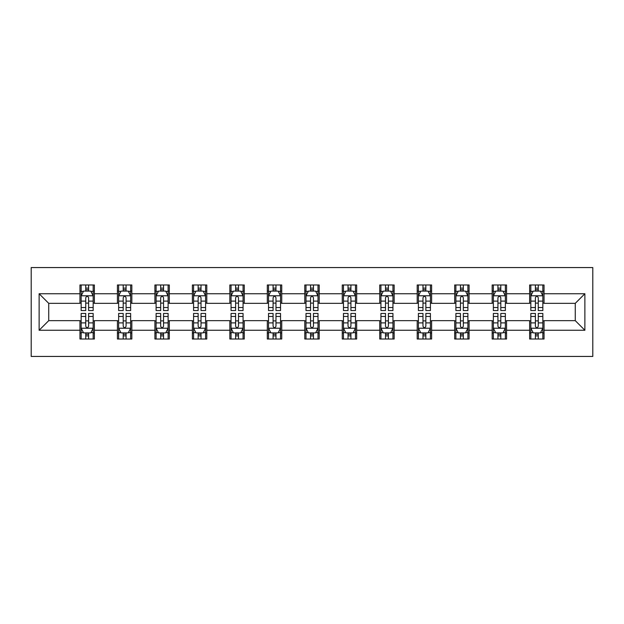 <?xml version="1.0" encoding="UTF-8"?>
<svg xmlns="http://www.w3.org/2000/svg" width="624" height="624" viewBox="0 0 624 624"><rect width="100%" height="100%" fill="white"/><g stroke="black" fill="none" stroke-linecap="round" stroke-linejoin="round"><path stroke-width="0.94" d="M31.2 356.437L592.8 356.437L592.8 267.563L31.2 267.563L31.2 356.437M544.042 293.748L544.042 284.981L529.628 284.981L529.628 293.748L506.563 293.748L506.563 284.981L492.157 284.981L492.157 293.748L469.092 293.748L469.092 284.981L454.685 284.981L454.685 293.748L431.621 293.748L431.621 284.981L417.206 284.981L417.206 293.748L394.15 293.748L394.15 284.981L379.735 284.981L379.735 293.748L356.678 293.748L356.678 284.981L342.264 284.981L342.264 293.748L319.207 293.748L319.207 284.981L304.793 284.981L304.793 293.748L281.736 293.748L281.736 284.981L267.322 284.981L267.322 293.748L244.265 293.748L244.265 284.981L229.85 284.981L229.85 293.748L206.794 293.748L206.794 284.981L192.379 284.981L192.379 293.748L169.315 293.748L169.315 284.981L154.908 284.981L154.908 293.748L131.843 293.748L131.843 284.981L117.437 284.981L117.437 293.748L94.372 293.748L94.372 284.981L79.958 284.981L79.958 293.748L39.125 293.748L39.125 330.252L48.734 320.65L79.958 320.65L79.958 339.019L94.372 339.019L94.372 320.65L117.437 320.65L117.437 339.019L131.843 339.019L131.843 320.65L154.908 320.65L154.908 339.019L169.315 339.019L169.315 320.65L192.379 320.65L192.379 339.019L206.794 339.019L206.794 320.65L229.85 320.65L229.85 339.019L244.265 339.019L244.265 320.65L267.322 320.65L267.322 339.019L281.736 339.019L281.736 320.65L304.793 320.65L304.793 339.019L319.207 339.019L319.207 320.65L342.264 320.65L342.264 339.019L356.678 339.019L356.678 320.65L379.735 320.65L379.735 339.019L394.15 339.019L394.15 320.65L417.206 320.65L417.206 339.019L431.621 339.019L431.621 320.65L454.685 320.65L454.685 339.019L469.092 339.019L469.092 320.65L492.157 320.65L492.157 339.019L506.563 339.019L506.563 320.65L529.628 320.65L529.628 339.019L544.042 339.019L544.042 320.65L575.266 320.65L575.266 303.35L544.042 303.35L544.042 293.748L584.875 293.748L584.875 330.252L544.042 330.252M529.628 330.252L506.563 330.252M492.157 330.252L469.092 330.252M454.685 330.252L431.621 330.252M417.206 330.252L394.15 330.252M379.735 330.252L356.678 330.252M342.264 330.252L319.207 330.252M304.793 330.252L281.736 330.252M267.322 330.252L244.265 330.252M229.85 330.252L206.794 330.252M192.379 330.252L169.315 330.252M154.908 330.252L131.843 330.252M117.437 330.252L94.372 330.252M79.958 330.252L39.125 330.252M529.628 293.748L529.628 303.35L506.563 303.35L506.563 293.748M492.157 293.748L492.157 303.35L469.092 303.35L469.092 293.748M454.685 293.748L454.685 303.35L431.621 303.35L431.621 293.748M417.206 293.748L417.206 303.35L394.15 303.35L394.15 293.748M379.735 293.748L379.735 303.35L356.678 303.35L356.678 293.748M342.264 293.748L342.264 303.35L319.207 303.35L319.207 293.748M304.793 293.748L304.793 303.35L281.736 303.35L281.736 293.748M267.322 293.748L267.322 303.35L244.265 303.35L244.265 293.748M229.85 293.748L229.85 303.35L206.794 303.35L206.794 293.748M192.379 293.748L192.379 303.35L169.315 303.35L169.315 293.748M154.908 293.748L154.908 303.35L131.843 303.35L131.843 293.748M117.437 293.748L117.437 303.35L94.372 303.35L94.372 293.748M79.958 293.748L79.958 303.35L48.734 303.35L39.125 293.748M48.734 303.35L48.734 320.65M584.875 330.252L575.266 320.65M575.266 303.35L584.875 293.748M79.958 290.979L81.159 290.979M85.73 290.979L88.608 290.979M93.171 290.979L94.372 290.979M79.958 303.116L81.159 303.116M85.73 303.116L88.608 303.116M93.171 303.116L94.372 303.116M79.958 320.884L81.159 320.884M85.73 320.884L88.608 320.884M93.171 320.884L94.372 320.884M79.958 333.021L81.159 333.021M85.73 333.021L88.608 333.021M93.171 333.021L94.372 333.021M117.437 320.884L118.638 320.884M123.201 320.884L126.079 320.884M130.642 320.884L131.843 320.884M117.437 333.021L118.638 333.021M123.201 333.021L126.079 333.021M130.642 333.021L131.843 333.021M117.437 290.979L118.638 290.979M123.201 290.979L126.079 290.979M130.642 290.979L131.843 290.979M117.437 303.116L118.638 303.116M123.201 303.116L126.079 303.116M130.642 303.116L131.843 303.116M154.908 320.884L156.109 320.884M160.672 320.884L163.55 320.884M168.113 320.884L169.315 320.884M154.908 333.021L156.109 333.021M160.672 333.021L163.55 333.021M168.113 333.021L169.315 333.021M154.908 290.979L156.109 290.979M160.672 290.979L163.55 290.979M168.113 290.979L169.315 290.979M154.908 303.116L156.109 303.116M160.672 303.116L163.55 303.116M168.113 303.116L169.315 303.116M192.379 320.884L193.58 320.884M198.143 320.884L201.022 320.884M205.592 320.884L206.794 320.884M192.379 333.021L193.58 333.021M198.143 333.021L201.022 333.021M205.592 333.021L206.794 333.021M192.379 290.979L193.58 290.979M198.143 290.979L201.022 290.979M205.592 290.979L206.794 290.979M192.379 303.116L193.58 303.116M198.143 303.116L201.022 303.116M205.592 303.116L206.794 303.116M229.85 320.884L231.052 320.884M235.615 320.884L238.501 320.884M243.064 320.884L244.265 320.884M229.85 333.021L231.052 333.021M235.615 333.021L238.501 333.021M243.064 333.021L244.265 333.021M229.85 290.979L231.052 290.979M235.615 290.979L238.501 290.979M243.064 290.979L244.265 290.979M229.85 303.116L231.052 303.116M235.615 303.116L238.501 303.116M243.064 303.116L244.265 303.116M267.322 320.884L268.523 320.884M273.086 320.884L275.972 320.884M280.535 320.884L281.736 320.884M267.322 333.021L268.523 333.021M273.086 333.021L275.972 333.021M280.535 333.021L281.736 333.021M267.322 290.979L268.523 290.979M273.086 290.979L275.972 290.979M280.535 290.979L281.736 290.979M267.322 303.116L268.523 303.116M273.086 303.116L275.972 303.116M280.535 303.116L281.736 303.116M304.793 320.884L305.994 320.884M310.557 320.884L313.443 320.884M318.006 320.884L319.207 320.884M304.793 333.021L305.994 333.021M310.557 333.021L313.443 333.021M318.006 333.021L319.207 333.021M304.793 290.979L305.994 290.979M310.557 290.979L313.443 290.979M318.006 290.979L319.207 290.979M304.793 303.116L305.994 303.116M310.557 303.116L313.443 303.116M318.006 303.116L319.207 303.116M342.264 320.884L343.465 320.884M348.028 320.884L350.914 320.884M355.477 320.884L356.678 320.884M342.264 333.021L343.465 333.021M348.028 333.021L350.914 333.021M355.477 333.021L356.678 333.021M342.264 290.979L343.465 290.979M348.028 290.979L350.914 290.979M355.477 290.979L356.678 290.979M342.264 303.116L343.465 303.116M348.028 303.116L350.914 303.116M355.477 303.116L356.678 303.116M379.735 320.884L380.936 320.884M385.499 320.884L388.385 320.884M392.948 320.884L394.15 320.884M379.735 333.021L380.936 333.021M385.499 333.021L388.385 333.021M392.948 333.021L394.15 333.021M379.735 290.979L380.936 290.979M385.499 290.979L388.385 290.979M392.948 290.979L394.15 290.979M379.735 303.116L380.936 303.116M385.499 303.116L388.385 303.116M392.948 303.116L394.15 303.116M417.206 320.884L418.408 320.884M422.978 320.884L425.857 320.884M430.42 320.884L431.621 320.884M417.206 333.021L418.408 333.021M422.978 333.021L425.857 333.021M430.42 333.021L431.621 333.021M417.206 290.979L418.408 290.979M422.978 290.979L425.857 290.979M430.42 290.979L431.621 290.979M417.206 303.116L418.408 303.116M422.978 303.116L425.857 303.116M430.42 303.116L431.621 303.116M454.685 320.884L455.887 320.884M460.45 320.884L463.328 320.884M467.891 320.884L469.092 320.884M454.685 333.021L455.887 333.021M460.45 333.021L463.328 333.021M467.891 333.021L469.092 333.021M454.685 290.979L455.887 290.979M460.45 290.979L463.328 290.979M467.891 290.979L469.092 290.979M454.685 303.116L455.887 303.116M460.45 303.116L463.328 303.116M467.891 303.116L469.092 303.116M492.157 320.884L493.358 320.884M497.921 320.884L500.799 320.884M505.362 320.884L506.563 320.884M492.157 333.021L493.358 333.021M497.921 333.021L500.799 333.021M505.362 333.021L506.563 333.021M492.157 290.979L493.358 290.979M497.921 290.979L500.799 290.979M505.362 290.979L506.563 290.979M492.157 303.116L493.358 303.116M497.921 303.116L500.799 303.116M505.362 303.116L506.563 303.116M529.628 320.884L530.829 320.884M535.392 320.884L538.27 320.884M542.841 320.884L544.042 320.884M529.628 333.021L530.829 333.021M535.392 333.021L538.27 333.021M542.841 333.021L544.042 333.021M529.628 290.979L530.829 290.979M535.392 290.979L538.27 290.979M542.841 290.979L544.042 290.979M529.628 303.116L530.829 303.116M535.392 303.116L538.27 303.116M542.841 303.116L544.042 303.116M88.608 288.101L85.73 288.101M93.171 307.546L88.608 307.546L88.608 310.557L93.171 310.557L93.171 295.909L90.769 291.104L83.561 291.104L81.159 295.909L81.159 310.557L85.73 310.557L85.73 307.546L81.159 307.546M81.159 295.909L81.159 284.981M93.171 295.909L93.171 284.981M85.73 291.104L85.73 284.981M88.608 284.981L88.608 291.104M88.608 307.546L88.608 297.71C87.649 295.854 86.689 295.854 85.73 297.71L85.73 307.546M85.73 335.899L88.608 335.899M81.159 316.454L85.73 316.454L85.73 313.443L81.159 313.443L81.159 328.091L83.561 332.896L90.769 332.896L93.171 328.091L93.171 313.443L88.608 313.443L88.608 316.454L93.171 316.454M93.171 328.091L93.171 339.019M81.159 328.091L81.159 339.019M88.608 332.896L88.608 339.019M85.73 339.019L85.73 332.896M85.73 316.454L85.73 326.29C86.689 328.146 87.649 328.146 88.608 326.29L88.608 316.454M126.079 288.101L123.201 288.101M130.642 307.546L126.079 307.546L126.079 310.557L130.642 310.557L130.642 295.909L128.24 291.104L121.04 291.104L118.638 295.909L118.638 310.557L123.201 310.557L123.201 307.546L118.638 307.546M118.638 295.909L118.638 284.981M130.642 295.909L130.642 284.981M123.201 291.104L123.201 284.981M126.079 284.981L126.079 291.104M126.079 307.546L126.079 297.71C125.12 295.854 124.16 295.854 123.201 297.71L123.201 307.546M163.55 288.101L160.672 288.101M168.113 307.546L163.55 307.546L163.55 310.557L168.113 310.557L168.113 295.909L165.719 291.104L158.512 291.104L156.109 295.909L156.109 310.557L160.672 310.557L160.672 307.546L156.109 307.546M156.109 295.909L156.109 284.981M168.113 295.909L168.113 284.981M160.672 291.104L160.672 284.981M163.55 284.981L163.55 291.104M163.55 307.546L163.55 297.71C162.591 295.854 161.632 295.854 160.672 297.71L160.672 307.546M123.201 335.899L126.079 335.899M118.638 316.454L123.201 316.454L123.201 313.443L118.638 313.443L118.638 328.091L121.04 332.896L128.24 332.896L130.642 328.091L130.642 313.443L126.079 313.443L126.079 316.454L130.642 316.454M130.642 328.091L130.642 339.019M118.638 328.091L118.638 339.019M126.079 332.896L126.079 339.019M123.201 339.019L123.201 332.896M123.201 316.454L123.201 326.29C124.16 328.146 125.12 328.146 126.079 326.29L126.079 316.454M160.672 335.899L163.55 335.899M156.109 316.454L160.672 316.454L160.672 313.443L156.109 313.443L156.109 328.091L158.512 332.896L165.719 332.896L168.113 328.091L168.113 313.443L163.55 313.443L163.55 316.454L168.113 316.454M168.113 328.091L168.113 339.019M156.109 328.091L156.109 339.019M163.55 332.896L163.55 339.019M160.672 339.019L160.672 332.896M160.672 316.454L160.672 326.29C161.632 328.146 162.591 328.146 163.55 326.29L163.55 316.454M201.022 288.101L198.143 288.101M205.592 307.546L201.022 307.546L201.022 310.557L205.592 310.557L205.592 295.909L203.19 291.104L195.983 291.104L193.58 295.909L193.58 310.557L198.143 310.557L198.143 307.546L193.58 307.546M193.58 295.909L193.58 284.981M205.592 295.909L205.592 284.981M198.143 291.104L198.143 284.981M201.022 284.981L201.022 291.104M201.022 307.546L201.022 297.71C200.062 295.854 199.103 295.854 198.143 297.71L198.143 307.546M238.501 288.101L235.615 288.101M243.064 307.546L238.501 307.546L238.501 310.557L243.064 310.557L243.064 295.909L240.661 291.104L233.454 291.104L231.052 295.909L231.052 310.557L235.615 310.557L235.615 307.546L231.052 307.546M231.052 295.909L231.052 284.981M243.064 295.909L243.064 284.981M235.615 291.104L235.615 284.981M238.501 284.981L238.501 291.104M238.501 307.546L238.501 297.71C237.541 295.854 236.574 295.854 235.615 297.71L235.615 307.546M275.972 288.101L273.086 288.101M280.535 307.546L275.972 307.546L275.972 310.557L280.535 310.557L280.535 295.909L278.132 291.104L270.925 291.104L268.523 295.909L268.523 310.557L273.086 310.557L273.086 307.546L268.523 307.546M268.523 295.909L268.523 284.981M280.535 295.909L280.535 284.981M273.086 291.104L273.086 284.981M275.972 284.981L275.972 291.104M275.972 307.546L275.972 297.71C275.012 295.854 274.045 295.854 273.086 297.71L273.086 307.546M198.143 335.899L201.022 335.899M193.58 316.454L198.143 316.454L198.143 313.443L193.58 313.443L193.58 328.091L195.983 332.896L203.19 332.896L205.592 328.091L205.592 313.443L201.022 313.443L201.022 316.454L205.592 316.454M205.592 328.091L205.592 339.019M193.58 328.091L193.58 339.019M201.022 332.896L201.022 339.019M198.143 339.019L198.143 332.896M198.143 316.454L198.143 326.29C199.103 328.146 200.062 328.146 201.022 326.29L201.022 316.454M235.615 335.899L238.501 335.899M231.052 316.454L235.615 316.454L235.615 313.443L231.052 313.443L231.052 328.091L233.454 332.896L240.661 332.896L243.064 328.091L243.064 313.443L238.501 313.443L238.501 316.454L243.064 316.454M243.064 328.091L243.064 339.019M231.052 328.091L231.052 339.019M238.501 332.896L238.501 339.019M235.615 339.019L235.615 332.896M235.615 316.454L235.615 326.29C236.574 328.146 237.533 328.146 238.501 326.29L238.501 316.454M273.086 335.899L275.972 335.899M268.523 316.454L273.086 316.454L273.086 313.443L268.523 313.443L268.523 328.091L270.925 332.896L278.132 332.896L280.535 328.091L280.535 313.443L275.972 313.443L275.972 316.454L280.535 316.454M280.535 328.091L280.535 339.019M268.523 328.091L268.523 339.019M275.972 332.896L275.972 339.019M273.086 339.019L273.086 332.896M273.086 316.454L273.086 326.29C274.045 328.146 275.005 328.146 275.972 326.29L275.972 316.454M310.557 335.899L313.443 335.899M305.994 316.454L310.557 316.454L310.557 313.443L305.994 313.443L305.994 328.091L308.396 332.896L315.604 332.896L318.006 328.091L318.006 313.443L313.443 313.443L313.443 316.454L318.006 316.454M318.006 328.091L318.006 339.019M305.994 328.091L305.994 339.019M313.443 332.896L313.443 339.019M310.557 339.019L310.557 332.896M310.557 316.454L310.557 326.29C311.516 328.146 312.476 328.146 313.443 326.29L313.443 316.454M348.028 335.899L350.914 335.899M343.465 316.454L348.028 316.454L348.028 313.443L343.465 313.443L343.465 328.091L345.868 332.896L353.075 332.896L355.477 328.091L355.477 313.443L350.914 313.443L350.914 316.454L355.477 316.454M355.477 328.091L355.477 339.019M343.465 328.091L343.465 339.019M350.914 332.896L350.914 339.019M348.028 339.019L348.028 332.896M348.028 316.454L348.028 326.29C348.988 328.146 349.955 328.146 350.914 326.29L350.914 316.454M385.499 335.899L388.385 335.899M380.936 316.454L385.499 316.454L385.499 313.443L380.936 313.443L380.936 328.091L383.339 332.896L390.546 332.896L392.948 328.091L392.948 313.443L388.385 313.443L388.385 316.454L392.948 316.454M392.948 328.091L392.948 339.019M380.936 328.091L380.936 339.019M388.385 332.896L388.385 339.019M385.499 339.019L385.499 332.896M385.499 316.454L385.499 326.29C386.459 328.146 387.426 328.146 388.385 326.29L388.385 316.454M422.978 335.899L425.857 335.899M418.408 316.454L422.978 316.454L422.978 313.443L418.408 313.443L418.408 328.091L420.81 332.896L428.017 332.896L430.42 328.091L430.42 313.443L425.857 313.443L425.857 316.454L430.42 316.454M430.42 328.091L430.42 339.019M418.408 328.091L418.408 339.019M425.857 332.896L425.857 339.019M422.978 339.019L422.978 332.896M422.978 316.454L422.978 326.29C423.938 328.146 424.897 328.146 425.857 326.29L425.857 316.454M460.45 335.899L463.328 335.899M455.887 316.454L460.45 316.454L460.45 313.443L455.887 313.443L455.887 328.091L458.281 332.896L465.488 332.896L467.891 328.091L467.891 313.443L463.328 313.443L463.328 316.454L467.891 316.454M467.891 328.091L467.891 339.019M455.887 328.091L455.887 339.019M463.328 332.896L463.328 339.019M460.45 339.019L460.45 332.896M460.45 316.454L460.45 326.29C461.409 328.146 462.368 328.146 463.328 326.29L463.328 316.454M497.921 335.899L500.799 335.899M493.358 316.454L497.921 316.454L497.921 313.443L493.358 313.443L493.358 328.091L495.76 332.896L502.96 332.896L505.362 328.091L505.362 313.443L500.799 313.443L500.799 316.454L505.362 316.454M505.362 328.091L505.362 339.019M493.358 328.091L493.358 339.019M500.799 332.896L500.799 339.019M497.921 339.019L497.921 332.896M497.921 316.454L497.921 326.29C498.88 328.146 499.84 328.146 500.799 326.29L500.799 316.454M313.443 288.101L310.557 288.101M318.006 307.546L313.443 307.546L313.443 310.557L318.006 310.557L318.006 295.909L315.604 291.104L308.396 291.104L305.994 295.909L305.994 310.557L310.557 310.557L310.557 307.546L305.994 307.546M305.994 295.909L305.994 284.981M318.006 295.909L318.006 284.981M310.557 291.104L310.557 284.981M313.443 284.981L313.443 291.104M313.443 307.546L313.443 297.71C312.484 295.854 311.524 295.854 310.557 297.71L310.557 307.546M350.914 288.101L348.028 288.101M355.477 307.546L350.914 307.546L350.914 310.557L355.477 310.557L355.477 295.909L353.075 291.104L345.868 291.104L343.465 295.909L343.465 310.557L348.028 310.557L348.028 307.546L343.465 307.546M343.465 295.909L343.465 284.981M355.477 295.909L355.477 284.981M348.028 291.104L348.028 284.981M350.914 284.981L350.914 291.104M350.914 307.546L350.914 297.71C349.955 295.854 348.995 295.854 348.028 297.71L348.028 307.546M388.385 288.101L385.499 288.101M392.948 307.546L388.385 307.546L388.385 310.557L392.948 310.557L392.948 295.909L390.546 291.104L383.339 291.104L380.936 295.909L380.936 310.557L385.499 310.557L385.499 307.546L380.936 307.546M380.936 295.909L380.936 284.981M392.948 295.909L392.948 284.981M385.499 291.104L385.499 284.981M388.385 284.981L388.385 291.104M388.385 307.546L388.385 297.71C387.426 295.854 386.467 295.854 385.499 297.71L385.499 307.546M425.857 288.101L422.978 288.101M430.42 307.546L425.857 307.546L425.857 310.557L430.42 310.557L430.42 295.909L428.017 291.104L420.81 291.104L418.408 295.909L418.408 310.557L422.978 310.557L422.978 307.546L418.408 307.546M418.408 295.909L418.408 284.981M430.42 295.909L430.42 284.981M422.978 291.104L422.978 284.981M425.857 284.981L425.857 291.104M425.857 307.546L425.857 297.71C424.897 295.854 423.938 295.854 422.978 297.71L422.978 307.546M463.328 288.101L460.45 288.101M467.891 307.546L463.328 307.546L463.328 310.557L467.891 310.557L467.891 295.909L465.488 291.104L458.281 291.104L455.887 295.909L455.887 310.557L460.45 310.557L460.45 307.546L455.887 307.546M455.887 295.909L455.887 284.981M467.891 295.909L467.891 284.981M460.45 291.104L460.45 284.981M463.328 284.981L463.328 291.104M463.328 307.546L463.328 297.71C462.368 295.854 461.409 295.854 460.45 297.71L460.45 307.546M500.799 288.101L497.921 288.101M505.362 307.546L500.799 307.546L500.799 310.557L505.362 310.557L505.362 295.909L502.96 291.104L495.76 291.104L493.358 295.909L493.358 310.557L497.921 310.557L497.921 307.546L493.358 307.546M493.358 295.909L493.358 284.981M505.362 295.909L505.362 284.981M497.921 291.104L497.921 284.981M500.799 284.981L500.799 291.104M500.799 307.546L500.799 297.71C499.84 295.854 498.88 295.854 497.921 297.71L497.921 307.546M538.27 288.101L535.392 288.101M542.841 307.546L538.27 307.546L538.27 310.557L542.841 310.557L542.841 295.909L540.439 291.104L533.231 291.104L530.829 295.909L530.829 310.557L535.392 310.557L535.392 307.546L530.829 307.546M530.829 295.909L530.829 284.981M542.841 295.909L542.841 284.981M535.392 291.104L535.392 284.981M538.27 284.981L538.27 291.104M538.27 307.546L538.27 297.71C537.311 295.854 536.351 295.854 535.392 297.71L535.392 307.546M535.392 335.899L538.27 335.899M530.829 316.454L535.392 316.454L535.392 313.443L530.829 313.443L530.829 328.091L533.231 332.896L540.439 332.896L542.841 328.091L542.841 313.443L538.27 313.443L538.27 316.454L542.841 316.454M542.841 328.091L542.841 339.019M530.829 328.091L530.829 339.019M538.27 332.896L538.27 339.019M535.392 339.019L535.392 332.896M535.392 316.454L535.392 326.29C536.351 328.146 537.311 328.146 538.27 326.29L538.27 316.454M93.116 295.784L81.221 295.784M81.159 291.392L83.421 291.392M90.917 291.392L93.171 291.392M85.73 301.111L81.159 301.111M93.171 301.111L88.608 301.111M88.608 289.63L85.73 289.63M81.221 328.216L93.116 328.216M93.171 332.608L90.917 332.608M83.421 332.608L81.159 332.608M88.608 322.889L93.171 322.889M81.159 322.889L85.73 322.889M85.73 334.37L88.608 334.37M130.588 295.784L118.693 295.784M118.638 291.392L120.892 291.392M128.388 291.392L130.642 291.392M123.201 301.111L118.638 301.111M130.642 301.111L126.079 301.111M126.079 289.63L123.201 289.63M168.059 295.784L156.164 295.784M156.109 291.392L158.363 291.392M165.859 291.392L168.113 291.392M160.672 301.111L156.109 301.111M168.113 301.111L163.55 301.111M163.55 289.63L160.672 289.63M118.693 328.216L130.588 328.216M130.642 332.608L128.388 332.608M120.892 332.608L118.638 332.608M126.079 322.889L130.642 322.889M118.638 322.889L123.201 322.889M123.201 334.37L126.079 334.37M156.164 328.216L168.059 328.216M168.113 332.608L165.859 332.608M158.363 332.608L156.109 332.608M163.55 322.889L168.113 322.889M156.109 322.889L160.672 322.889M160.672 334.37L163.55 334.37M205.53 295.784L193.635 295.784M193.58 291.392L195.835 291.392M203.33 291.392L205.592 291.392M198.143 301.111L193.58 301.111M205.592 301.111L201.022 301.111M201.022 289.63L198.143 289.63M243.001 295.784L231.114 295.784M231.052 291.392L233.306 291.392M240.802 291.392L243.064 291.392M235.615 301.111L231.052 301.111M243.064 301.111L238.501 301.111M238.501 289.63L235.615 289.63M280.472 295.784L268.585 295.784M268.523 291.392L270.777 291.392M278.273 291.392L280.535 291.392M273.086 301.111L268.523 301.111M280.535 301.111L275.972 301.111M275.972 289.63L273.086 289.63M193.635 328.216L205.53 328.216M205.592 332.608L203.33 332.608M195.835 332.608L193.58 332.608M201.022 322.889L205.592 322.889M193.58 322.889L198.143 322.889M198.143 334.37L201.022 334.37M231.114 328.216L243.001 328.216M243.064 332.608L240.802 332.608M233.306 332.608L231.052 332.608M238.501 322.889L243.064 322.889M231.052 322.889L235.615 322.889M235.615 334.37L238.501 334.37M268.585 328.216L280.472 328.216M280.535 332.608L278.273 332.608M270.777 332.608L268.523 332.608M275.972 322.889L280.535 322.889M268.523 322.889L273.086 322.889M273.086 334.37L275.972 334.37M306.056 328.216L317.944 328.216M318.006 332.608L315.744 332.608M308.256 332.608L305.994 332.608M313.443 322.889L318.006 322.889M305.994 322.889L310.557 322.889M310.557 334.37L313.443 334.37M343.528 328.216L355.415 328.216M355.477 332.608L353.223 332.608M345.727 332.608L343.465 332.608M350.914 322.889L355.477 322.889M343.465 322.889L348.028 322.889M348.028 334.37L350.914 334.37M380.999 328.216L392.886 328.216M392.948 332.608L390.694 332.608M383.198 332.608L380.936 332.608M388.385 322.889L392.948 322.889M380.936 322.889L385.499 322.889M385.499 334.37L388.385 334.37M418.47 328.216L430.365 328.216M430.42 332.608L428.165 332.608M420.67 332.608L418.408 332.608M425.857 322.889L430.42 322.889M418.408 322.889L422.978 322.889M422.978 334.37L425.857 334.37M455.941 328.216L467.836 328.216M467.891 332.608L465.637 332.608M458.141 332.608L455.887 332.608M463.328 322.889L467.891 322.889M455.887 322.889L460.45 322.889M460.45 334.37L463.328 334.37M493.412 328.216L505.307 328.216M505.362 332.608L503.108 332.608M495.612 332.608L493.358 332.608M500.799 322.889L505.362 322.889M493.358 322.889L497.921 322.889M497.921 334.37L500.799 334.37M317.944 295.784L306.056 295.784M305.994 291.392L308.256 291.392M315.744 291.392L318.006 291.392M310.557 301.111L305.994 301.111M318.006 301.111L313.443 301.111M313.443 289.63L310.557 289.63M355.415 295.784L343.528 295.784M343.465 291.392L345.727 291.392M353.223 291.392L355.477 291.392M348.028 301.111L343.465 301.111M355.477 301.111L350.914 301.111M350.914 289.63L348.028 289.63M392.886 295.784L380.999 295.784M380.936 291.392L383.198 291.392M390.694 291.392L392.948 291.392M385.499 301.111L380.936 301.111M392.948 301.111L388.385 301.111M388.385 289.63L385.499 289.63M430.365 295.784L418.47 295.784M418.408 291.392L420.67 291.392M428.165 291.392L430.42 291.392M422.978 301.111L418.408 301.111M430.42 301.111L425.857 301.111M425.857 289.63L422.978 289.63M467.836 295.784L455.941 295.784M455.887 291.392L458.141 291.392M465.637 291.392L467.891 291.392M460.45 301.111L455.887 301.111M467.891 301.111L463.328 301.111M463.328 289.63L460.45 289.63M505.307 295.784L493.412 295.784M493.358 291.392L495.612 291.392M503.108 291.392L505.362 291.392M497.921 301.111L493.358 301.111M505.362 301.111L500.799 301.111M500.799 289.63L497.921 289.63M542.779 295.784L530.884 295.784M530.829 291.392L533.083 291.392M540.579 291.392L542.841 291.392M535.392 301.111L530.829 301.111M542.841 301.111L538.27 301.111M538.27 289.63L535.392 289.63M530.884 328.216L542.779 328.216M542.841 332.608L540.579 332.608M533.083 332.608L530.829 332.608M538.27 322.889L542.841 322.889M530.829 322.889L535.392 322.889M535.392 334.37L538.27 334.37"/></g></svg>
